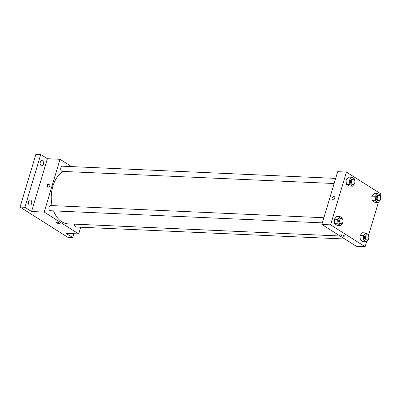 <?xml version="1.0" encoding="UTF-8"?>
<svg xmlns="http://www.w3.org/2000/svg" width="401" height="401" viewBox="0 0 401 401"><rect width="100%" height="100%" fill="white"/><g stroke="black" fill="none" stroke-linecap="round" stroke-linejoin="round"><path stroke-width="0.6" d="M73.929 233.713L72.766 237.587L67.909 237.367L20.05 207.071L35.884 154.29L40.742 154.505L47.408 158.726L31.574 211.512L24.902 207.292L20.05 207.071M72.766 237.587L66.095 233.362L78.716 233.928L44.195 212.074L31.574 211.512M56.736 222.154A1.784 0.476 16.7 0 1 58.616 222.625A1.784 0.476 16.7 0 1 59.528 223.352A1.784 0.476 16.7 0 1 57.679 223.292A1.784 0.476 16.7 0 1 56.105 222.324A1.784 0.476 16.7 0 1 56.736 222.154M29.338 204.956A2.596 1.724 -87.4 0 1 28.386 202.014A2.596 1.724 -87.4 0 1 30.175 199.964A2.596 1.724 -87.4 0 1 30.777 200.159A2.596 1.724 -87.4 0 1 31.729 203.101A2.596 1.724 -87.4 0 1 29.945 205.152A2.596 1.724 -87.4 0 1 29.338 204.956M41.143 165.608A2.596 1.724 -87.4 0 1 40.19 162.666A2.596 1.724 -87.4 0 1 41.98 160.616A2.596 1.724 -87.4 0 1 42.581 160.811A2.596 1.724 -87.4 0 1 43.539 163.753A2.596 1.724 -87.4 0 1 41.749 165.803A2.596 1.724 -87.4 0 1 41.143 165.608M24.902 207.292L40.742 154.505M44.195 212.074L60.03 159.292L47.408 158.726M60.03 159.292L71.573 166.6M63.067 171.417A27.283 18.105 92.6 0 0 52.897 186.179A27.283 18.105 92.6 0 0 52.05 205.603M53.579 210.871A27.283 18.105 92.6 0 0 68.155 223.863L340.073 235.999M80.726 227.227L78.716 233.928M323.873 217.733L50.721 205.543A2.596 1.724 92.6 0 0 49.032 207.147A2.596 1.724 92.6 0 0 50.486 210.736L322.334 222.866M74.631 224.154A2.596 1.724 92.6 0 0 76.225 227.026L344.83 239.016M334.138 183.518L62.29 171.387A2.596 1.724 -87.4 0 1 60.686 168.711A2.596 1.724 -87.4 0 1 62.526 166.194L335.677 178.385M49.809 185.578A1.784 1.248 122.3 0 1 47.518 187.031A1.784 1.248 122.3 0 1 47.418 184.851A1.784 1.248 122.3 0 1 49.428 184.009A1.784 1.248 122.3 0 1 49.809 185.578M47.729 187.127A1.784 1.248 122.3 0 1 47.814 185.102A1.784 1.248 122.3 0 1 49.609 184.164M59.528 223.352A1.784 0.476 16.7 0 1 57.679 223.292A1.784 0.476 16.7 0 1 56.105 222.324M366.664 241.537L365.116 246.71L356.379 246.319L321.853 224.47L337.687 171.683L346.429 172.074L380.95 193.929L380.409 195.738M365.116 246.71L330.589 224.856L321.853 224.47M341.677 234.876A1.784 0.476 16.7 0 1 343.557 235.342A1.784 0.476 16.7 0 1 344.464 236.069A1.784 0.476 16.7 0 1 342.619 236.014A1.784 0.476 16.7 0 1 341.045 235.046A1.784 0.476 16.7 0 1 341.677 234.876M374.82 202.325L372.103 200.6L371.822 196.144L374.263 193.402L371.822 196.144L372.103 200.6L374.82 202.325L378.218 202.475L375.501 200.756L375.221 196.295L377.657 193.558L380.379 195.277L380.479 196.886M337.281 225.382L334.559 223.658L334.284 219.202L336.72 216.465L334.284 219.202L334.559 223.658L337.281 225.382L340.68 225.532L337.958 223.813L337.682 219.352L340.118 216.615L342.835 218.334L342.935 219.943M378.469 202.189L368.599 235.086M330.589 224.856L346.429 172.074M363.015 241.673L360.298 239.948L360.018 235.492L362.454 232.75L360.018 235.492L360.298 239.948L363.015 241.673L366.414 241.823L363.697 240.104L363.416 235.643L365.852 232.906L368.574 234.625L368.674 236.234M349.086 186.034L346.369 184.31L346.088 179.854L348.524 177.112L346.088 179.854L346.369 184.31L349.086 186.034L352.484 186.184L349.762 184.465L349.487 180.004L351.923 177.267L354.639 178.986L354.745 180.595M334.745 198.3A1.784 1.248 122.3 0 1 332.454 199.748A1.784 1.248 122.3 0 1 332.354 197.573A1.784 1.248 122.3 0 1 334.369 196.731A1.784 1.248 122.3 0 1 334.745 198.3M332.459 199.748A1.784 1.248 122.3 0 1 332.359 197.573A1.784 1.248 122.3 0 1 334.369 196.731M344.464 236.069A1.784 0.476 16.7 0 1 342.619 236.009A1.784 0.476 16.7 0 1 341.045 235.041M354.85 182.3L354.92 183.447L352.484 186.184M353.291 179.172L352.319 179.132A2.596 1.724 92.6 0 0 350.634 180.731A2.596 1.724 92.6 0 0 352.088 184.32L353.06 184.365A2.596 1.724 92.6 0 0 354.895 181.843A2.596 1.724 92.6 0 0 353.291 179.172A2.596 1.724 92.6 0 0 351.607 180.776A2.596 1.724 92.6 0 0 353.06 184.365M349.762 184.465L346.369 184.31M349.487 180.004L346.088 179.854M351.923 177.267L348.524 177.112M380.584 198.59L380.654 199.738L378.218 202.475M379.025 195.462L378.053 195.422A2.596 1.724 92.6 0 0 376.369 197.021A2.596 1.724 92.6 0 0 377.822 200.61L378.795 200.655A2.596 1.724 92.6 0 0 380.634 198.134A2.596 1.724 92.6 0 0 379.025 195.462A2.596 1.724 92.6 0 0 377.341 197.066A2.596 1.724 92.6 0 0 378.795 200.655M375.501 200.756L372.103 200.6M375.221 196.295L371.822 196.144M377.657 193.558L374.263 193.402M343.045 221.648L343.116 222.796L340.68 225.532M341.487 218.52L340.514 218.48A2.596 1.724 92.6 0 0 338.83 220.079A2.596 1.724 92.6 0 0 340.284 223.668L341.251 223.713A2.596 1.724 92.6 0 0 343.091 221.192A2.596 1.724 92.6 0 0 341.487 218.52A2.596 1.724 92.6 0 0 339.797 220.124A2.596 1.724 92.6 0 0 341.251 223.713M337.958 223.813L334.559 223.658M337.682 219.352L334.284 219.202M340.118 216.615L336.72 216.465M368.78 237.938L368.85 239.086L366.414 241.823M367.221 234.811L366.248 234.77A2.596 1.724 92.6 0 0 364.564 236.369A2.596 1.724 92.6 0 0 366.018 239.958L366.99 240.004A2.596 1.724 92.6 0 0 368.825 237.482A2.596 1.724 92.6 0 0 367.221 234.811A2.596 1.724 92.6 0 0 365.537 236.415A2.596 1.724 92.6 0 0 366.99 240.004M363.697 240.104L360.298 239.948M363.416 235.643L360.018 235.492M365.852 232.906L362.454 232.75"/></g></svg>
